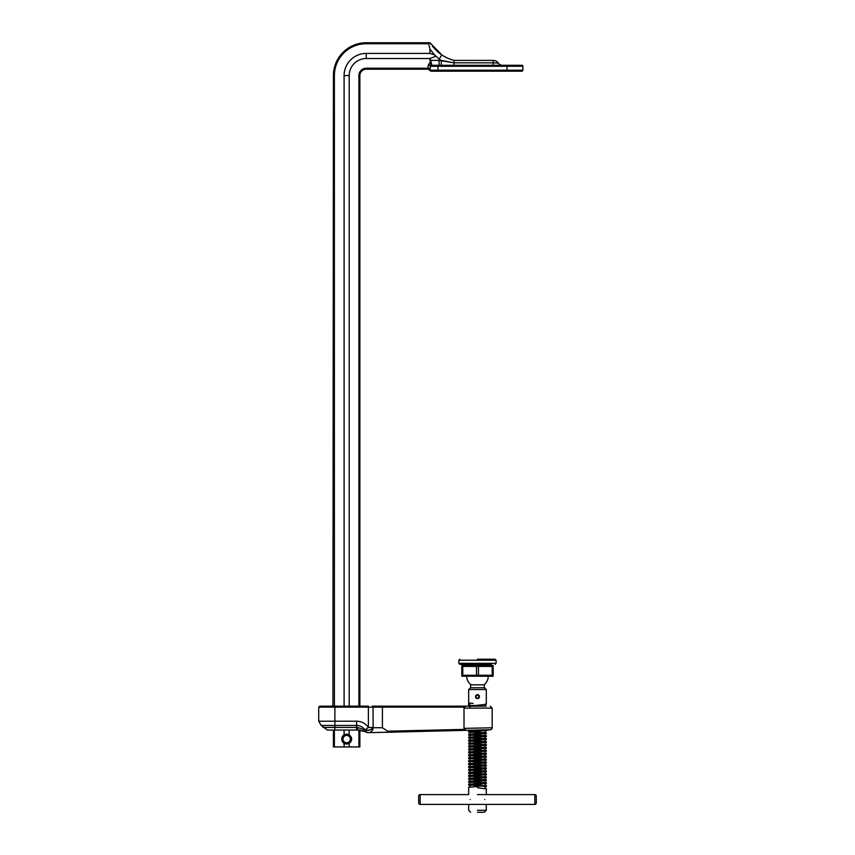 <?xml version="1.0" encoding="UTF-8"?>
<svg xmlns="http://www.w3.org/2000/svg" width="855" height="855" viewBox="0 0 855 855"><rect width="100%" height="100%" fill="white"/><g stroke="black" fill="none" stroke-linecap="round" stroke-linejoin="round"><path stroke-width="1.28" d="M333.407 706.166L319.695 706.166L334.882 706.166L332.926 706.166L333.407 75.582A32.832 32.832 0 0 1 366.239 42.75L429.947 42.75L441.832 54.966L439.128 59.048L439.128 60.395L453.855 62.81L454.144 60.395L453.855 62.81L441.287 60.395L441.287 65.29L507.004 65.29L507.079 66.273L437.867 66.273L438.07 65.29L431.861 65.29L521.903 65.29A0.983 0.983 0 0 1 522.886 66.273L522.886 70.196A0.983 0.983 0 0 1 521.903 71.168L430.931 71.168L430.012 70.516A1.956 1.956 0 0 0 428.163 69.212L366.239 69.212A6.37 6.37 0 0 0 359.87 75.582A6.37 6.37 0 0 1 366.239 69.212A6.37 6.37 0 0 0 359.87 75.582L359.87 706.166M441.287 60.395A44.866 44.866 0 0 1 439.128 59.048L434.543 54.902L429.947 53.427L366.239 53.427A22.155 22.155 0 0 0 344.095 75.582L349.193 75.582L349.193 706.166M349.193 730.052L349.193 734.947M349.193 743.262L349.193 746.939L358.897 746.939L358.897 730.095M344.095 743.262L344.095 746.939L349.193 746.939M349.193 75.582A17.047 17.047 0 0 1 366.239 58.535L429.798 58.535L435.879 56.238M334.391 730.052L334.391 746.939L333.407 746.939L333.407 730.052L327.401 730.052L334.882 730.052L334.882 727.423L357.486 727.445L364.914 730.01L368.387 727.487L368.387 707.149L318.712 707.149L319.695 706.166M334.391 746.939L344.095 746.939M344.095 75.582L344.095 706.166M344.095 730.052L344.095 734.947M434.543 54.902L429.947 49.12L429.947 53.427M429.947 49.12L428.686 43.733L366.239 43.733A31.849 31.849 0 0 0 334.391 75.582L334.391 706.166M430.097 58.503L431.861 65.29A0.983 0.898 90 0 0 430.963 66.273L430.076 65.397L428.131 65.397L430.396 61.827L429.798 58.535M364.722 731.517L357.732 730.052A17.421 17.421 0 0 1 360.297 730.245A17.421 17.421 0 0 0 359.87 730.191L359.87 746.939L358.897 746.939M430.76 62.832L430.001 70.196A1.956 1.304 4.4 0 0 428.045 68.881L428.131 65.397M430.963 66.273L437.867 66.273L438.07 71.168L507.004 71.168L507.079 70.196L522.886 70.196M507.004 65.29L507.079 70.196L437.867 70.196L438.07 71.168M453.855 62.81L493.175 62.843L493.175 60.395L454.144 60.395A39.961 39.961 0 0 1 441.832 54.966L438.305 52.337M437.931 52.027L432.395 46.245M493.175 65.29L493.175 62.843L497.952 63.12M493.175 60.395A6.316 6.316 0 0 1 498.401 63.152A4.906 4.906 0 0 0 502.451 65.29M497.407 63.088L496.787 63.046M496.712 63.046L496.018 62.992M429.135 42.75L428.686 43.733M431.166 64.328L431.209 62.223M454.144 65.29L453.855 62.843M428.12 69.169L430.012 70.538L428.045 68.881M430.012 70.516L428.163 69.212M492.181 727.776L492.181 708.122L464.009 708.122L464.009 728.375L492.181 727.776A1.956 1.956 0 0 1 490.278 729.732L389.207 732.222L465.772 730.341L464.009 728.375L465.772 730.341L485.843 729.849M464.009 708.122L464.297 707.149L373.069 707.149A0.983 0.93 90 0 0 372.128 706.166L486.292 706.166M469.876 732.532L490.278 729.732M333.407 727.423L323.051 727.423L334.882 727.423L334.882 721.203L356.621 721.203L356.61 725.446L321.159 725.446L318.712 721.203L334.882 721.203L334.882 706.166L368.387 706.166L368.387 707.149L373.069 707.149L373.101 727.723L382.42 727.723L389.207 732.222L368.131 732.628A4.906 3.815 -90 0 1 364.743 729.978A4.906 2.854 -62.2 0 0 365.855 732.062A4.906 4.906 0 0 0 368.131 732.628A4.906 4.906 0 0 1 365.855 732.062M356.621 721.203A14.193 14.193 0 0 1 368.387 727.487L373.069 727.487A4.906 2.672 168.2 0 1 369.584 729.946A4.906 2.672 168.2 0 1 364.871 729.849A9.95 9.95 0 0 0 356.61 725.446L356.621 730.052L334.882 730.052M464.318 729.39L387.903 731.185M468.668 732.286L468.668 731.132L485.095 729.914M372.62 732.628L375.794 732.553M357.486 727.445L357.732 730.052L356.621 730.052M362.189 730.63L363.022 730.875M368.441 732.628A4.906 3.986 -90 0 1 364.914 730.01A4.906 2.544 168.5 0 0 369.606 730.063A4.906 2.544 168.5 0 0 373.101 727.723A4.906 4.66 90 0 1 368.441 732.628M465.719 706.166L464.297 707.149M346.66 735.428A3.677 3.677 0 0 1 350.326 739.126A3.677 3.677 0 0 1 346.628 742.781A3.677 3.677 0 0 1 342.962 739.083A3.677 3.677 0 0 1 346.66 735.428M477.485 659.226L495.13 659.226L477.485 659.226M491.358 665.201L491.358 664.324L459.84 664.324L463.613 664.324L463.613 665.201M478.469 675.279L476.502 675.279L476.502 666.408L478.469 666.408L478.469 675.279L493.164 675.279L492.181 675.279L492.181 666.408L478.469 666.408M461.807 665.457L493.164 665.457M491.358 666.195L493.164 666.408L493.164 675.279M461.807 676.22L493.164 676.22M466.189 675.963L462.779 675.279L476.502 675.279M476.502 666.408L461.807 666.408L461.807 675.279L461.807 666.408L462.779 666.408L462.779 675.279L461.807 675.279M477.485 812.25L484.347 812.25L477.485 812.25M484.817 799.511C486.463 793.183 486.463 793.183 484.817 799.511C486.463 805.827 486.463 805.827 484.817 799.511M470.154 799.511C468.508 793.194 468.508 793.194 470.154 799.511C468.508 805.827 468.508 805.827 470.154 799.511M479.409 697.007L477.485 694.666M483.545 706.166L477.485 705.738M484.999 785.788L477.485 785.125M484.999 782.849L477.485 782.186M484.999 779.91L477.485 779.247M484.999 776.971L477.485 776.308M484.999 774.032L477.485 773.369M484.999 771.092L477.485 770.419M484.999 768.143L477.485 767.48M484.999 765.204L477.485 764.541M484.999 762.265L477.485 761.602M484.999 759.326L477.485 758.663M484.999 756.386L477.485 755.724M484.999 753.447L477.485 752.785M484.999 750.508L477.485 749.846M484.999 747.569L477.485 746.896M484.999 744.63L477.485 743.957M484.999 741.68L477.485 741.018M484.999 738.741L477.485 738.079M484.999 735.802L477.485 735.14M484.999 732.863L477.485 732.201M477.485 785.617L469.972 784.954M477.485 782.678L469.972 782.015M477.485 779.739L469.972 779.065M477.485 776.789L469.972 776.126M477.485 773.85L469.972 773.187M477.485 770.911L469.972 770.248M477.485 767.972L469.972 767.309M477.485 765.033L469.972 764.37M477.485 762.094L469.972 761.431M477.485 759.155L469.972 758.492M477.485 756.215L469.972 755.553M477.485 753.276L469.972 752.603M477.485 750.327L469.972 749.664M477.485 747.388L469.972 746.725M477.485 744.448L469.972 743.786M477.485 741.509L469.972 740.847M477.485 738.57L469.972 737.908M477.485 735.631L469.972 734.969M477.485 732.692L469.972 732.03M476.524 706.166L469.972 705.567M466.712 676.476A10.784 10.784 0 0 0 471.084 684.834L484.347 684.834L484.347 687.783L477.485 687.783L484.347 687.783L486.303 689.568L477.485 689.568L486.303 689.568L486.303 704.349L485.095 704.103M488.258 676.476A10.784 10.784 0 0 1 483.877 684.834M485.095 705.899L486.303 706.145M469.876 706.07L486.303 704.349M477.485 787.733L485.095 788.802L485.095 786.354L486.303 786.675L485.095 786.354M485.095 785.285L486.303 785.531L486.303 786.675L482.765 786.237M486.303 785.531L469.876 787.252M469.876 785.456L485.095 783.49M485.095 782.346L469.876 784.313M469.876 782.517L485.095 780.551M485.095 779.397L469.876 781.363M469.876 779.578L485.095 777.612M485.095 776.458L469.876 778.424M469.876 776.639L485.095 774.673M485.095 773.519L469.876 775.485M469.876 773.7L485.095 771.734M485.095 770.579L469.876 772.546M469.876 770.761L485.095 768.795M485.095 767.64L469.876 769.607M469.876 767.811L485.095 765.845M485.095 764.701L469.876 766.668M469.876 764.872L485.095 762.906M485.095 761.762L469.876 763.729M469.876 761.933L485.095 759.967M485.095 758.823L469.876 760.79M469.876 758.994L485.095 757.028M485.095 755.884L469.876 757.851M469.876 756.055L485.095 754.089M485.095 752.934L469.876 754.901M469.876 753.116L485.095 751.15M485.095 749.995L469.876 751.962M469.876 750.177L485.095 748.211M485.095 747.056L469.876 749.023M469.876 747.238L485.095 745.271M485.095 744.117L469.876 746.084M469.876 744.299L485.095 742.332M485.095 741.178L469.876 743.145M469.876 741.349L485.095 739.383M485.095 738.239L469.876 740.206M469.876 738.41L485.095 736.444M485.095 735.3L469.876 737.267M469.876 735.471L485.095 733.505M485.095 732.361L469.876 734.327M486.303 730.811L485.095 730.565M468.668 731.132L469.876 731.388M475.53 696.622A1.956 1.956 0 0 1 477.485 694.666A1.956 1.956 0 0 1 479.441 696.622A1.956 1.956 0 0 1 477.485 698.578A1.956 1.956 0 0 1 475.53 696.622L475.562 697.007M477.485 689.568L468.668 689.568L477.485 689.568M469.823 705.461L469.823 703.045L473.072 703.376M477.485 687.783L470.624 687.783L477.485 687.783M470.72 705.493L473.681 705.493M534.824 794.605A1.475 1.475 0 0 1 536.288 796.08L536.288 802.941A1.475 1.475 0 0 1 534.824 804.405L534.824 794.605L477.485 794.605M420.147 794.605L420.147 804.405A1.475 1.475 0 0 1 418.683 802.941L418.683 796.08A1.475 1.475 0 0 1 420.147 794.605L468.668 794.605L468.668 786.995M420.147 804.405L534.824 804.405M476.011 696.622A1.475 1.475 0 0 1 477.485 695.158A1.475 1.475 0 0 1 478.95 696.622A1.475 1.475 0 0 1 477.485 698.097A1.475 1.475 0 0 1 476.011 696.622M366.239 53.427L366.239 58.535M429.798 60.395L439.128 60.395L439.128 65.29M334.391 75.582L333.407 75.582A32.832 32.832 0 0 1 366.239 42.75L366.239 43.733M358.897 706.166L358.897 75.582A7.353 7.353 0 0 1 366.239 68.229L430.076 68.229M430.001 70.196L437.867 70.196M522.886 66.273L507.079 66.273M366.239 69.212L366.239 68.229M359.87 75.582L358.897 75.582M382.42 706.166L382.42 727.723M357.732 730.052A17.421 17.421 0 0 1 360.297 730.245A17.421 17.421 0 0 0 359.87 730.191M346.617 743.978A4.873 4.873 0 0 0 351.523 739.126A4.873 4.873 0 0 0 346.67 734.221A4.873 4.873 0 0 0 341.765 739.073A4.873 4.873 0 0 0 346.617 743.978C350.785 744.235 355.488 736.679 346.67 734.221C340.376 733.889 340.322 744.245 346.617 743.978M458.868 660.21L458.868 663.341L496.103 663.341L496.103 660.21L458.868 660.21L459.84 659.226M477.485 810.294L486.303 810.294L477.485 810.294M429.947 42.75L431.112 44.513M492.181 708.122L490.225 706.166M321.159 725.446L327.401 730.052M318.712 721.203L318.712 707.149M470.132 707.149L469.149 706.166M496.103 660.21L495.13 659.226M496.103 663.341L495.13 664.324M458.868 663.341L459.84 664.324M486.303 804.405L486.303 810.294L484.347 812.25M485.095 706.166L485.095 704.595M485.095 785.777L485.095 783.992M485.095 782.838L485.095 781.043M485.095 779.899L485.095 778.103M485.095 776.96L485.095 775.164M485.095 774.021L485.095 772.225M485.095 771.082L485.095 769.286M485.095 768.132L485.095 766.347M485.095 765.193L485.095 763.408M485.095 762.254L485.095 760.469M485.095 759.315L485.095 757.53M485.095 756.376L485.095 754.58M485.095 753.437L485.095 751.641M485.095 750.498L485.095 748.702M485.095 747.559L485.095 745.763M485.095 744.62L485.095 742.824M485.095 741.67L485.095 739.885M485.095 738.731L485.095 736.946M485.095 735.792L485.095 734.007M485.095 732.853L485.095 731.068M469.876 786.75L469.876 784.965M469.876 783.811L469.876 782.026M469.876 780.872L469.876 779.076M469.876 777.932L469.876 776.137M469.876 774.993L469.876 773.198M469.876 772.054L469.876 770.259M469.876 769.115L469.876 767.32M469.876 766.166L469.876 764.381M469.876 763.226L469.876 761.442M469.876 760.287L469.876 758.503M469.876 757.348L469.876 755.564M469.876 754.409L469.876 752.614M469.876 751.47L469.876 749.675M469.876 748.531L469.876 746.736M469.876 745.592L469.876 743.797M469.876 742.653L469.876 740.858M469.876 739.703L469.876 737.918M469.876 736.764L469.876 734.979M469.876 733.825L469.876 732.04M469.876 730.886L469.876 730.234M469.876 706.166L469.876 705.578M486.303 794.605L486.303 788.47M470.624 812.25L468.668 810.294L468.668 804.405M486.303 783.736L486.303 782.592M486.303 780.797L486.303 779.653M486.303 777.858L486.303 776.714M486.303 774.919L486.303 773.764M486.303 771.98L486.303 770.825M486.303 769.04L486.303 767.886M486.303 766.101L486.303 764.947M486.303 763.162L486.303 762.008M486.303 760.213L486.303 759.069M486.303 757.274L486.303 756.13M486.303 754.334L486.303 753.191M486.303 751.395L486.303 750.252M486.303 748.456L486.303 747.302M486.303 745.517L486.303 744.363M486.303 742.578L486.303 741.424M486.303 739.639L486.303 738.485M486.303 736.7L486.303 735.546M486.303 733.75L486.303 732.607M468.668 785.211L468.668 784.056M468.668 782.272L468.668 781.117M468.668 779.333L468.668 778.178M468.668 776.393L468.668 775.239M468.668 773.444L468.668 772.3M468.668 770.505L468.668 769.361M468.668 767.566L468.668 766.422M468.668 764.627L468.668 763.483M468.668 761.687L468.668 760.533M468.668 758.748L468.668 757.594M468.668 755.809L468.668 754.655M468.668 752.87L468.668 751.716M468.668 749.931L468.668 748.777M468.668 746.981L468.668 745.838M468.668 744.042L468.668 742.899M468.668 741.103L468.668 739.96M468.668 738.164L468.668 737.021M468.668 735.225L468.668 734.071M468.668 705.824L468.668 689.568L470.624 687.783L470.624 684.834"/></g></svg>
